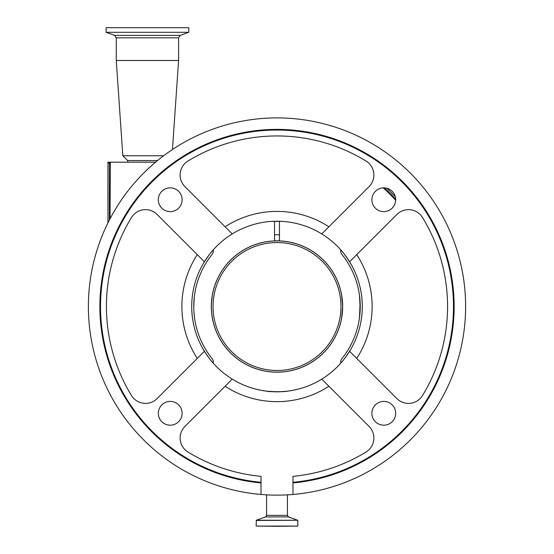 <?xml version="1.0" encoding="UTF-8"?>
<svg xmlns="http://www.w3.org/2000/svg" width="554" height="554" viewBox="0 0 554 554"><rect width="100%" height="100%" fill="white"/><g stroke="black" fill="none" stroke-linecap="round" stroke-linejoin="round"><path stroke-width="0.83" d="M188.762 27.7L106.098 27.7L106.098 32.291L188.762 32.291L188.762 27.7M178.589 60.504L116.264 60.504L116.264 37.831L178.589 37.831L178.589 60.504L172.46 149.525M163.645 155.771L122.829 155.771L116.264 60.504M157.551 160.549L127.607 160.549L122.829 155.771M155.577 162.19L107.947 162.19L107.947 222.881M110.052 218.754L110.35 162.19M383.243 187.861A159.275 159.275 0 0 1 395.66 200.278M279.458 234.806A71.757 71.757 0 0 0 274.542 234.806M279.458 240.872A65.691 65.691 0 0 0 274.542 240.872M274.542 221.268L274.542 240.907A65.663 65.663 0 0 0 211.337 306.521C212.514 321.867 212.514 321.867 211.337 306.521L211.379 308.807M211.399 309.312L211.503 311.196M211.58 312.158L212.286 317.65M341.576 318.411L342.663 306.521L341.576 318.411M211.337 306.521A65.663 65.663 0 0 0 277 372.184A65.663 65.663 0 0 0 342.663 306.521A65.663 65.663 0 0 0 279.458 240.907L279.458 221.268M359.498 317.574L360.121 302.193M359.511 295.538L360.197 309.167M341.707 295.372L342.663 306.521L341.576 294.631M194.509 317.643L193.955 312.137M211.413 303.384L212.383 294.867M212.258 295.58L211.905 297.9M211.663 300.026L211.344 305.455M360.176 309.686L359.511 317.463M350.557 349.685C346.015 356.762 342.739 361.27 340.717 363.209L340.717 361.845A4.924 4.924 0 0 1 341.811 358.757A83.239 83.239 0 0 0 341.811 254.293A4.924 4.924 0 0 1 340.717 251.204L340.717 249.833C342.704 251.731 345.987 256.246 350.557 263.365M203.443 263.365C207.985 256.287 211.261 251.772 213.283 249.833L213.283 251.204A4.924 4.924 0 0 1 212.189 254.293A83.239 83.239 0 0 0 212.189 358.757A4.924 4.924 0 0 1 213.283 361.845L213.283 363.209C211.296 361.312 208.013 356.804 203.443 349.685M193.762 306.521L194.357 296.577M194.426 296.044L194.496 295.511M211.393 306.521A65.607 65.607 0 0 0 277 372.129A65.607 65.607 0 0 0 342.607 306.521A65.607 65.607 0 0 0 277 240.914A65.607 65.607 0 0 0 211.393 306.521M340.966 306.521A63.966 63.966 0 0 0 277 242.555A63.966 63.966 0 0 0 213.034 306.521A63.966 63.966 0 0 0 277 370.488A63.966 63.966 0 0 0 340.966 306.521M110.052 163.832L109.367 163.569A4.924 4.917 -46 0 1 109.567 162.19M386.775 188.228A161.38 161.38 0 0 1 395.293 196.746M277 526.3L256.17 526.085L297.83 526.085L277 526.3M267.16 391.242C266.543 391.858 287.436 391.858 286.84 391.242M286.12 391.318L278.572 391.796M277.319 391.81L267.347 391.262M349.595 261.758A85.288 85.288 0 0 0 191.712 306.521A85.288 85.288 0 0 0 204.405 351.284L157.094 398.596A16.398 16.398 0 0 1 131.506 395.556A170.577 170.577 0 0 1 131.506 217.487A16.398 16.398 0 0 1 157.094 214.453L204.405 261.758A85.288 85.288 0 0 0 321.763 379.116A85.288 85.288 0 0 0 349.595 261.758L396.906 214.453A16.398 16.398 0 0 1 422.494 217.487A170.577 170.577 0 0 1 422.494 395.556A16.398 16.398 0 0 1 396.906 398.596L349.595 351.284A85.288 85.288 0 0 0 349.595 261.758L349.955 261.405M349.955 351.645L349.595 351.284M204.405 351.284L204.045 351.645M184.925 426.428L232.237 379.116A85.288 85.288 0 0 0 321.763 379.116L369.075 426.428A16.398 16.398 0 0 1 366.035 452.016A170.577 170.577 0 0 1 292.99 476.343L292.99 482.278A176.477 176.477 0 0 0 453.477 306.521A176.477 176.477 0 0 0 277 130.045A176.477 176.477 0 0 0 100.523 306.521A176.477 176.477 0 0 0 261.01 482.278L261.01 476.343A170.577 170.577 0 0 1 187.965 452.016A16.398 16.398 0 0 1 184.925 426.428M261.01 494.459L261.01 482.936A177.135 177.135 0 0 1 99.865 306.521A177.135 177.135 0 0 1 277 129.387A177.135 177.135 0 0 1 454.135 306.521A177.135 177.135 0 0 1 292.99 482.936L292.99 494.459A188.616 188.616 0 0 0 465.616 306.521A188.616 188.616 0 0 0 277 117.905A188.616 188.616 0 0 0 88.384 306.521A188.616 188.616 0 0 0 292.99 494.459M272.561 221.351L281.439 221.351L272.561 221.351M369.075 186.615L321.763 233.927A85.288 85.288 0 0 0 232.237 233.927L184.925 186.615A16.398 16.398 0 0 1 187.965 161.027A170.577 170.577 0 0 1 366.035 161.027A16.398 16.398 0 0 1 369.075 186.615M322.123 233.566L321.763 233.927M343.203 129.906L344.082 130.238M212.147 129.407L210.063 130.183M158.326 199.738A11.89 11.89 0 0 0 170.216 211.628A11.89 11.89 0 0 0 182.107 199.738A11.89 11.89 0 0 0 170.216 187.848A11.89 11.89 0 0 0 158.326 199.738M158.326 413.305A11.89 11.89 0 0 0 170.216 425.195A11.89 11.89 0 0 0 182.107 413.305A11.89 11.89 0 0 0 170.216 401.415A11.89 11.89 0 0 0 158.326 413.305M371.893 413.305A11.89 11.89 0 0 0 383.784 425.195A11.89 11.89 0 0 0 395.674 413.305A11.89 11.89 0 0 0 383.784 401.415A11.89 11.89 0 0 0 371.893 413.305M371.893 199.738A11.89 11.89 0 0 0 383.784 211.628A11.89 11.89 0 0 0 395.674 199.738A11.89 11.89 0 0 0 383.784 187.848A11.89 11.89 0 0 0 371.893 199.738M188.762 32.291L180.32 35.366L114.54 35.366L106.098 32.291M109.367 220.063L109.367 163.569L107.947 162.19M287.415 494.847L287.415 515.372L266.585 515.372L265.505 516.917L256.308 520.261L256.17 526.085M384.261 187.854A159.961 159.961 0 0 1 395.667 199.26M287.415 515.372L288.495 516.917L265.505 516.917M288.495 516.917L297.692 520.261L256.308 520.261M297.692 520.261L256.17 520.462M356.728 254.632A95.129 95.129 0 0 1 356.728 358.417M225.104 226.794A95.129 95.129 0 0 1 328.896 226.794M197.272 358.417A95.129 95.129 0 0 1 197.272 254.632M328.896 386.249A95.129 95.129 0 0 1 225.104 386.249M114.54 35.366L116.264 37.831M180.32 35.366L178.589 37.831M127.745 162.19L127.607 160.549M266.585 494.847L266.585 515.372M297.83 520.462L297.83 526.085"/></g></svg>
